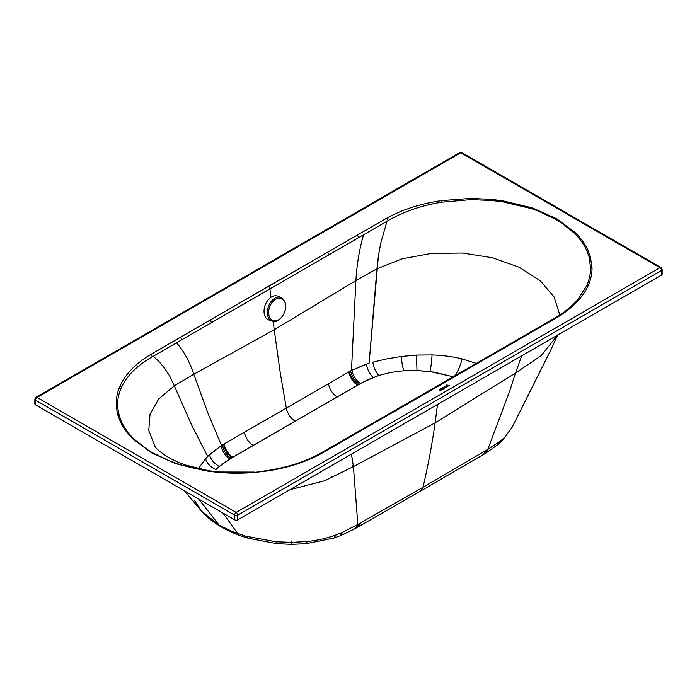 <?xml version="1.0" encoding="UTF-8"?>
<svg xmlns="http://www.w3.org/2000/svg" width="697" height="697" viewBox="0 0 697 697"><rect width="100%" height="100%" fill="white"/><g stroke="black" fill="none" stroke-linecap="round" stroke-linejoin="round"><path stroke-width="1.05" d="M271.943 321.143L268.624 319.879A12.712 8.477 -69.2 0 1 265.461 317.118A12.712 8.477 -69.2 0 1 266.542 302.228A12.712 8.477 -69.2 0 1 277.667 296.12L280.987 297.384A12.712 8.477 -69.2 0 1 281.649 297.689C287.138 302.672 287.155 309.259 281.71 317.44C277.214 321.317 274.191 322.624 272.64 321.361A12.712 8.477 -69.2 0 1 271.943 321.143A12.712 8.477 -69.2 0 1 268.781 318.381A12.712 8.477 -69.2 0 1 271.56 301.069A12.712 8.477 -69.2 0 1 280.987 297.384M221.907 472.261L205.519 470.397C195.395 468.82 185.829 466.528 176.82 463.505A118.368 67.94 -179.7 0 1 175.966 463.209L169.615 460.883L152.268 452.614L147.137 449.452L133.946 438.953A118.368 67.966 -179.7 0 1 133.441 438.457C128.213 433.238 124.258 427.74 121.592 421.938L119.204 415.543L117.81 408.285C117.105 401.019 118.394 393.892 121.67 386.905C127.185 375.369 137.353 365.35 152.155 356.855A122.367 69.029 -179.3 0 1 153.192 356.272L158.437 360.95L164.448 367.972L169.772 376.284L174.294 385.798L169.772 376.284L164.448 367.972L158.437 360.95L153.192 356.272L176.533 342.819C183.607 350.73 189.366 361.203 193.792 374.228L174.294 385.798L191.753 425.257L207.697 456.413L205.537 458.757L209.44 454.705A12.712 8.573 -130.2 0 0 219.538 466.241L216.018 469.473A12.712 9 44.8 0 1 205.537 458.757A12.712 9 -135.2 0 0 216.035 469.456L223.406 463.209L229.975 458.922L360.602 383.481A12.712 7.275 60.4 0 1 351.889 370.194L369.096 363.207L378.41 255.79L380.789 243.035L387.009 221.237L329.001 254.771L363.59 234.784C359.382 249.221 356.829 264.485 355.914 280.603L274.217 329.742L273.241 321.474L274.217 329.742L193.792 374.228C189.366 361.203 183.607 350.73 176.533 342.819L329.001 254.771A2.222 1.281 -120 0 0 327.451 252.305L150.596 354.555C135.706 363.503 125.521 373.993 120.05 386.042C116.852 393.247 115.65 400.548 116.451 407.954L117.941 415.334L120.415 421.824C123.169 427.697 127.194 433.273 132.482 438.535A120.59 69.63 0 0 0 132.988 439.04L151.51 452.823L175.4 463.522A120.59 69.63 0 0 0 176.263 463.81L205.197 470.78L216.401 472.2C229.104 473.455 241.815 473.533 254.536 472.453L267.16 470.989C287.939 467.853 306.114 461.972 321.692 453.346L557.617 317.091C572.568 308.091 582.753 297.593 588.19 285.596C590.647 280.055 591.927 274.435 592.032 268.711A119.553 69.038 0 0 0 592.032 267.7L590.298 256.304L587.824 249.814C585.071 243.933 581.045 238.365 575.757 233.103A120.59 69.63 0 0 0 575.243 232.598L556.729 218.806L532.839 208.115A120.59 69.63 0 0 0 531.977 207.819L503.034 200.849L491.838 199.429L472.052 198.427A119.553 69.038 0 0 0 470.301 198.427L441.062 200.649C420.178 203.82 401.995 209.701 386.521 218.3L327.451 252.305L386.521 218.3C401.995 209.701 420.178 203.82 441.062 200.649L470.301 198.427A119.553 69.038 180 0 1 472.052 198.427L491.838 199.429L503.034 200.849L531.977 207.819A120.59 69.63 180 0 1 532.839 208.115L556.729 218.806L575.243 232.598A120.59 69.63 180 0 1 575.757 233.103C581.045 238.365 585.071 243.933 587.824 249.814L590.298 256.304L592.032 267.7A119.553 69.038 180 0 1 592.032 268.711A2.222 1.812 -179.1 0 0 590.603 269.12A117.009 68.14 -1 0 0 590.62 268.118A2.222 1.812 -0.6 0 1 592.032 267.7A2.222 1.812 179.4 0 0 590.62 268.118L589.035 256.757A2.222 1.786 -16.5 0 1 590.298 256.304A2.222 1.786 163.5 0 0 589.035 256.757L586.647 250.293A2.222 1.751 -25.1 0 1 587.824 249.814A2.222 1.751 154.9 0 0 586.647 250.293C583.964 244.447 580.017 238.897 574.798 233.669A2.222 1.568 -45.2 0 1 575.757 233.103A2.222 1.568 134.8 0 0 574.798 233.669A118.368 68.742 -0.3 0 0 574.293 233.164A2.222 1.56 -45.7 0 1 575.243 232.598A2.222 1.56 134.3 0 0 574.293 233.164L561.102 222.639L555.962 219.477A2.222 1.281 -60 0 1 556.729 218.806A2.222 1.281 120 0 0 555.962 219.477L538.624 211.217L532.273 208.908A2.222 0.924 -71.1 0 1 532.839 208.115A2.222 0.924 108.9 0 0 532.273 208.908A118.368 68.768 -0.3 0 0 531.41 208.621A2.222 0.915 -71.5 0 1 531.977 207.819A2.222 0.915 108.5 0 0 531.41 208.621L502.72 201.834A2.222 0.47 -81.1 0 1 503.034 200.849A2.222 0.47 98.9 0 0 502.72 201.834L491.62 200.492L491.838 199.429L491.62 200.492L472.043 199.656L472.052 198.427L472.043 199.656A117.009 68.942 -0.4 0 0 470.318 199.673L470.301 198.427L470.318 199.673L441.48 202.208A2.222 0.453 -98.4 0 0 441.062 200.649A2.222 0.453 81.6 0 1 441.48 202.208C420.918 205.676 403.101 211.81 388.037 220.627A2.222 1.263 -119.2 0 0 386.521 218.3A2.222 1.263 60.8 0 1 388.037 220.627C403.101 211.81 420.918 205.676 441.48 202.208L470.318 199.673A117.009 68.942 179.6 0 1 472.043 199.656L491.62 200.492L502.72 201.834L531.41 208.621A118.368 68.768 179.7 0 1 532.273 208.908L538.624 211.217L555.962 219.477L561.102 222.639L574.293 233.164A118.368 68.742 179.7 0 1 574.798 233.669C580.017 238.897 583.964 244.447 586.647 250.293L589.035 256.757L590.62 268.118A117.009 68.14 179 0 1 590.603 269.12A2.222 1.812 0.9 0 1 592.032 268.711C591.927 274.435 590.647 280.055 588.19 285.596C582.753 297.593 572.568 308.091 557.617 317.091L439.816 385.302L438.701 385.188L438.247 386.025M270.75 297.462A1016.845 587.162 60 0 1 269.983 288.872A1016.845 587.162 -120 0 0 270.75 297.462M287.312 407.527L286.328 408.093L280.281 373.087L274.217 329.742L355.914 280.603L351.471 370.421L287.312 407.527L328.444 383.716A12.712 7.319 -119.8 0 0 337.182 396.907L253.22 445.4A12.712 7.362 59.8 0 1 244.42 432.236L286.328 408.093A12.712 7.319 -119.8 0 0 295.031 421.093A12.712 7.319 60.2 0 1 286.328 408.093L287.312 407.527M174.294 385.798L158.742 398.963L150.038 414.184L148.757 430.546L155.091 446.699L148.757 430.546L150.038 414.184L158.742 398.963L174.294 385.798L193.792 374.228L208.351 414.306L221.515 445.47L244.42 432.236A12.712 7.362 -120.2 0 0 253.22 445.4L232.937 457.188A12.712 7.362 59.8 0 1 224.12 443.937A12.712 7.362 -120.2 0 0 232.937 457.188L232.293 457.563A12.712 7.362 59.8 0 1 223.476 444.311A12.712 7.362 -120.2 0 0 232.293 457.563L231.134 458.243A12.712 7.362 59.8 0 1 222.317 444.991A12.712 7.362 -120.2 0 0 231.125 458.243L219.538 466.241A12.712 8.573 49.8 0 1 209.44 454.705L221.106 445.714A12.712 7.406 -120.4 0 0 229.966 458.914A12.712 7.406 59.6 0 1 221.106 445.714L207.697 456.413L191.753 425.257L174.294 385.798M254.309 472.087L218.806 472.008L254.536 472.453L266.838 470.606A2.222 0.453 81.6 0 1 267.16 470.989A2.222 0.453 -98.4 0 0 266.838 470.606A2.222 0.453 81.6 0 0 266.742 470.667M439.032 385.084L439.816 385.302L321.692 453.346C306.114 461.972 287.939 467.853 267.16 470.989L254.536 472.453C241.815 473.533 229.104 473.455 216.401 472.2L205.197 470.78L176.263 463.81A120.59 69.63 180 0 1 175.4 463.522L151.51 452.823L132.988 439.04A120.59 69.63 180 0 1 132.482 438.535C127.194 433.273 123.169 427.697 120.415 421.824L117.941 415.334L116.451 407.954A2.222 1.812 -6.3 0 1 117.81 408.285L119.204 415.543L121.592 421.938C124.258 427.74 128.213 433.238 133.441 438.457A118.368 67.966 0.3 0 0 133.946 438.953L147.137 449.452L152.268 452.614L169.615 460.883L175.966 463.209A118.368 67.94 0.3 0 0 176.82 463.505C185.829 466.528 195.395 468.82 205.519 470.397L218.806 472.008L209.135 470.841L185.785 465.117C178.815 462.66 172.943 460.011 168.151 457.171C155.379 449.182 154.961 446.115 155.091 446.699L155.1 446.716M462.381 153.636A2.222 1.281 120 0 0 461.919 152.626A2.222 1.281 120 0 0 460.804 152.73L37.072 397.447L236.196 512.408A2.222 1.281 120 0 0 234.619 515.135L35.503 400.165A2.222 1.281 180 0 1 34.85 399.259A2.222 1.281 0 0 0 35.503 400.165L35.503 404.835L234.619 519.805A2.222 1.281 0 0 0 237.764 519.805L661.497 275.097L661.497 270.427L237.764 515.135A2.222 1.281 -120 0 0 236.196 512.408A2.222 1.281 60 0 1 237.764 515.135A2.222 1.281 180 0 1 234.619 515.135A2.222 1.281 0 0 0 237.764 515.135L237.764 519.805A2.222 1.281 180 0 1 234.619 519.805L234.619 515.135L234.619 519.805L35.503 404.835L35.503 400.165A2.222 1.281 -60 0 1 37.072 397.447A2.222 1.281 -120 0 0 35.965 397.334A2.222 1.281 60 0 1 37.072 397.447A2.222 1.281 120 0 0 35.503 400.165L234.619 515.135A2.222 1.281 -60 0 1 236.196 512.408L659.928 267.7L236.196 512.408L37.072 397.447L460.804 152.73L659.928 267.7A2.222 1.281 -60 0 1 661.035 267.587A2.222 1.281 120 0 0 659.928 267.7A2.222 1.281 60 0 1 661.497 270.427L661.497 275.097L237.764 519.805L237.764 515.135L661.497 270.427A2.222 1.281 0 0 0 662.15 269.521A2.222 1.281 0 0 0 661.497 268.606A2.222 1.281 120 0 0 661.035 267.587L662.15 269.521A2.222 1.281 180 0 1 661.497 270.427A2.222 1.281 -120 0 0 659.928 267.7L460.804 152.73A2.222 1.281 -120 0 0 459.698 152.626A2.222 1.281 -120 0 0 459.236 153.636M443.719 387.488L445.313 387.68L443.588 387.21L444.39 388.238L443.797 387.34L445.313 387.68L443.841 387.323L444.39 388.238L443.588 387.21L445.313 387.68L443.71 387.471M439.772 389.44L441.262 390.041L439.772 389.44M442.7 387.75L443.17 388.02L440.992 388.708L442.961 389.205L442.177 388.09L444.189 388.325L442.7 387.75M440.992 388.734L442.961 389.231L440.992 388.734M442.203 388.116L442.9 388.194L442.203 388.116M444.547 386.905L446.376 387.088L445.104 386.33L444.791 387.227L446.376 387.088L444.547 386.905M439.093 389.832L439.999 390.747L440.966 390.215L439.999 390.773L440.966 390.189L439.093 389.832M441.323 390.006L441.07 389.161L443.144 389.466L440.495 388.83L441.323 390.006M441.096 389.196L443.144 389.492L441.096 389.196M446.036 385.424L445.801 386.373L446.585 386.73L447.674 386.19L446.228 386.391L446.542 385.589L448.659 385.633L447.178 386.112L449.469 385.502L446.036 385.424M445.74 386.173L446.585 386.704L447.674 386.216L446.585 386.73L445.74 386.173M446.071 386.164L446.725 385.781L446.071 386.164M446.568 385.615L448.598 385.659L446.568 385.615M443.771 388.595L442.177 388.09L442.961 389.205L440.992 388.708L443.17 388.02L442.926 387.593L444.189 388.325L443.771 388.569M440.495 388.83L443.144 389.466L441.07 389.161L441.323 389.98L440.495 388.83M448.389 385.981L449.469 385.476L447.178 386.112L448.659 385.633L446.542 385.589L446.402 386.478L447.666 386.086L446.934 386.696L445.74 386.147L446.681 385.014L449.469 385.476L448.389 385.955M441.262 390.015L439.772 389.414L441.262 390.015M446.376 387.062L445.209 387.375L444.555 386.783L445.104 386.33L446.376 387.062M445.122 386.591L445 387.088L445.949 387.062L445.122 386.591L445.949 387.062L445 387.088L445.122 386.591M439.79 390.625L439.337 389.667L440.966 390.189L439.79 390.625M445.932 387.079L445.122 386.608L445.932 387.079M360.602 383.481L367.981 379.708L378.846 375.439L390.886 372.381L403.816 370.76L417.041 370.508L430.066 371.553L453.93 376.929L433.926 372.111L417.041 370.508L403.816 370.76L390.886 372.381L378.846 375.439A12.712 5.167 71.7 0 1 372.817 362.152A12.712 5.167 -108.3 0 0 378.846 375.439L362.98 382.174L337.182 396.907A12.712 7.319 60.2 0 1 328.444 383.716L348.84 371.91A12.712 7.319 -119.8 0 0 357.605 385.197A12.712 7.319 60.2 0 1 348.84 371.91L349.493 371.536A12.712 7.319 -119.8 0 0 358.249 384.822A12.712 7.319 60.2 0 1 349.493 371.536L350.661 370.865A12.712 7.319 -119.8 0 0 359.425 384.152A12.712 7.319 60.2 0 1 350.661 370.865L351.889 370.194A12.712 7.275 -119.6 0 0 360.593 383.481M320.176 453.869A2.222 1.263 -119.2 0 1 320.603 453.216A2.222 1.263 60.8 0 1 321.692 453.346A2.222 1.263 -119.2 0 0 320.603 453.216L350.147 436.244A2.222 1.281 60 0 1 351.253 436.348A2.222 1.281 -120 0 0 350.147 436.244L379.665 419.228A2.222 1.281 60 0 1 380.78 419.333A2.222 1.281 -120 0 0 379.665 419.228L497.275 351.305A2.222 1.289 59.9 0 1 498.39 351.41A2.222 1.289 -120.1 0 0 497.275 351.305L526.915 334.151A2.222 1.289 59.9 0 1 528.021 334.264A2.222 1.289 -120.1 0 0 526.915 334.151L556.485 316.996A2.222 1.307 59.2 0 1 557.617 317.091A2.222 1.307 -120.8 0 0 556.485 316.996A2.222 1.307 -120.8 0 0 556.058 317.64L531.706 331.859M231.596 531.219L245.527 536.124L275.96 541.769L245.527 536.124L248.149 538.215L245.527 536.124L231.596 531.219L219.137 525.102L221.96 527.298L219.137 525.102L198.715 499.078L219.137 525.102L201.398 511.049L194.533 500.603M420.213 491.298L422.974 487.29L360.454 522.933L359.992 524.458L360.454 522.933L359.809 523.299L359.338 524.832L359.809 523.299L358.641 523.97L422.966 487.299A14.297 8.225 60.2 0 1 422.835 487.778L420.256 491.272L355.897 528.195L358.641 523.97L357.413 524.684L358.641 523.97L355.897 528.195L354.642 528.918L356.855 526.409L357.413 524.684L342.689 532.22L357.413 524.684L356.855 526.409L354.642 528.918L340.171 535.793L342.689 532.22L336.146 534.887L342.689 532.22L340.171 535.793L333.854 538.084L336.146 534.887C327.128 538.215 317.492 540.419 307.229 541.508C317.449 540.436 327.085 538.232 336.146 534.887L333.854 538.084L306.175 543.704L307.229 541.508L291.721 542.397L307.229 541.508L306.175 543.704L291.485 544.374L291.721 542.397L291.485 544.374L276.639 543.66L275.96 541.769L276.639 543.66L247.801 538.136C238.296 535.34 229.505 531.628 221.419 527.01L221.96 527.298M485.182 450.898L483.962 453.764L482.455 455.124L483.962 453.764L485.182 450.898L485.826 450.523L485.356 452.057L483.099 454.74L484.607 453.381L485.826 450.523L486.994 449.844L484.258 454.069L486.994 449.844L488.205 449.147L485.94 453.059L488.205 449.147L500.037 441.349L497.902 444.625L500.037 441.349L487.787 449.382L509.638 391.278L515.545 372.991L541.194 355.679L557.626 335.083L541.194 355.679L515.545 372.991L509.638 391.278L487.787 449.382L422.974 487.29L485.182 450.898M481.636 455.498L482.925 454.81M557.705 334.891L551.31 348.962L512.034 427.47L502.31 440.565L512.243 427.078M359.338 524.832L356.289 527.89L359.338 524.832M359.992 524.458L356.934 527.516L359.992 524.458M35.503 403.023A2.222 1.281 0 0 0 35.503 404.835A2.222 1.281 180 0 1 34.85 403.929L34.85 399.259L35.965 397.334A2.222 1.281 -120 0 0 35.503 398.353A2.222 1.281 0 0 0 34.85 399.259M662.15 269.521L662.15 274.191A2.222 1.281 180 0 1 661.497 275.097M357.84 524.432L353.423 466.615L435.12 422.861C431.974 445.13 427.662 467.774 422.974 487.29C427.662 467.774 431.974 445.13 435.12 422.861L515.545 372.991L435.12 422.861L353.423 466.615L357.84 524.432M291.721 542.397L275.96 541.769M237.703 533.58L222.962 513.079L237.703 533.58M289.821 489.738L324.619 480.756L353.423 466.615L324.619 480.756L289.821 489.738M503.975 437.96L500.037 441.349M351.462 454.148L353.423 466.615L351.462 454.148M437.498 404.46L435.12 422.861L437.498 404.46M521.731 355.81L515.545 372.991L521.731 355.81M401.254 356.481A14.445 2.3 -96.5 0 0 403.816 370.76A14.445 2.3 83.5 0 1 401.254 356.481L416.536 355.069A16.231 0.47 -91.2 0 0 417.041 370.508A16.231 0.47 88.8 0 1 416.536 355.069L432.07 354.93A18.27 1.882 -85.8 0 1 430.066 371.553A18.27 1.882 94.2 0 0 432.07 354.93C443.466 355.4 453.468 356.733 462.085 358.929A22.095 7.894 -74.3 0 1 454.74 375.91A22.095 7.894 105.7 0 0 462.085 358.929L476.339 363.416L462.085 358.929C453.468 356.733 443.466 355.4 432.07 354.93L416.536 355.069L401.254 356.481L386.818 358.894L372.817 362.152M291.668 540.985A16.231 0.47 88.8 0 1 291.485 542.789M366.378 364.069A12.712 5.855 -111.5 0 0 373.27 377.452A12.712 5.855 68.5 0 1 366.378 364.069L351.471 370.421L355.914 280.603L376.955 268.763L402.396 258.753L431.661 253.377L462.677 253.028L492.526 257.759L519.065 267.221L540.245 280.717L554.124 296.992L559.796 314.939L554.124 296.992L540.245 280.717L519.065 267.221L492.526 257.759L462.677 253.028L431.661 253.377L402.396 258.753L376.955 268.763L369.096 363.207L366.378 364.069M497.275 351.305A2.222 1.289 -120.1 0 0 496.83 352.081M526.915 334.151A2.222 1.289 -120.1 0 0 526.47 334.9L525.869 335.248M578.344 298.882L586.56 285.979A2.222 1.76 24 0 1 588.19 285.596A2.222 1.76 -156 0 0 586.56 285.979C589.087 280.438 590.429 274.827 590.603 269.12C590.429 274.827 589.087 280.438 586.56 285.979L578.371 298.847C572.838 305.521 565.546 311.568 556.485 316.996M35.965 397.334L459.698 152.626A2.222 1.281 60 0 1 460.804 152.73A2.222 1.281 -60 0 1 461.919 152.626L661.035 267.587M387.009 221.237A122.367 71.634 178.9 0 1 388.037 220.627A122.367 71.634 -1.1 0 0 387.009 221.237L380.789 243.035L378.41 255.79L376.955 268.763L355.914 280.603C356.829 264.485 359.382 249.221 363.59 234.784L387.009 221.237M379.665 419.228A2.222 1.281 -120 0 0 379.22 420.003M352.307 465.762L352.412 467.164L352.307 465.762M331.275 476.434L331.432 477.793L331.275 476.434M176.263 463.81A2.222 0.915 -71.5 0 1 176.82 463.505A2.222 0.915 108.5 0 0 176.263 463.81M175.4 463.522A2.222 0.924 -71.1 0 1 175.966 463.209A2.222 0.924 108.9 0 0 175.4 463.522M151.51 452.823A2.222 1.281 -60 0 1 152.268 452.614A2.222 1.281 120 0 0 151.51 452.823M132.988 439.04A2.222 1.56 -45.7 0 1 133.946 438.953A2.222 1.56 134.3 0 0 132.988 439.04M132.482 438.535A2.222 1.568 -45.2 0 1 133.441 438.457A2.222 1.568 134.8 0 0 132.482 438.535M120.415 421.824A2.222 1.751 -25.1 0 1 121.592 421.938A2.222 1.751 154.9 0 0 120.415 421.824M117.941 415.334A2.222 1.786 -16.5 0 1 119.204 415.543A2.222 1.786 163.5 0 0 117.941 415.334M116.451 407.954C115.65 400.548 116.852 393.247 120.05 386.042A2.222 1.76 24 0 1 121.67 386.905C118.394 393.892 117.105 401.019 117.81 408.285A2.222 1.812 173.7 0 0 116.451 407.954M121.67 386.905A2.222 1.76 -156 0 0 120.05 386.042C125.521 373.993 135.706 363.503 150.596 354.555A2.222 1.307 59.2 0 1 152.155 356.855C137.353 365.35 127.185 375.369 121.67 386.905M205.537 458.757L198.288 468.732M153.192 356.272A122.367 69.029 0.7 0 0 152.155 356.855A2.222 1.307 -120.8 0 0 150.596 354.555L180.192 337.383A2.222 1.289 59.9 0 1 181.751 339.805L153.192 356.272M180.192 337.383L209.841 320.228A2.222 1.289 59.9 0 1 211.4 322.694L181.751 339.805A2.222 1.289 -120.1 0 0 180.192 337.383M269.208 287.025L269.983 288.872L211.4 322.694A2.222 1.289 -120.1 0 0 209.841 320.228L268.423 286.336L269.208 287.025L268.423 286.336L327.451 252.305A2.222 1.281 60 0 1 329.001 254.771L269.983 288.872L269.208 287.025M221.515 445.47L208.351 414.306L193.792 374.228L274.217 329.742L280.281 373.087L286.328 408.093L221.515 445.47M358.519 237.721A2.222 1.281 -120 0 0 356.969 235.29A2.222 1.281 60 0 1 358.519 237.721M281.684 317.135A11.814 7.876 -69.2 0 1 269.983 317.989A11.814 7.876 -69.2 0 1 272.562 301.906A11.814 7.876 -69.2 0 1 284.263 301.052A11.814 7.876 -69.2 0 1 281.684 317.135M221.419 527.01C213.57 522.523 206.896 517.2 201.389 511.049L184.618 490.941M512.025 427.505L502.31 440.565L497.902 444.625L485.478 453.355L420.3 491.254M459.698 152.626L461.919 152.626M320.603 453.216C305.303 461.702 287.373 467.495 266.838 470.606"/></g></svg>
